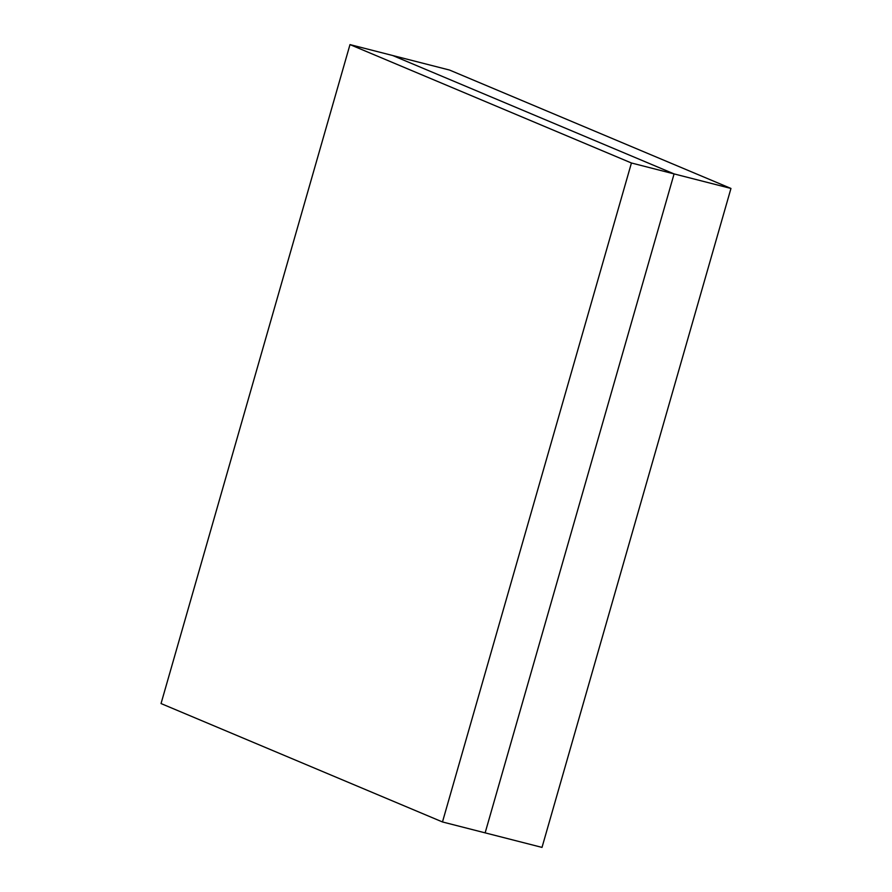 <?xml version="1.0" encoding="UTF-8"?>
<svg xmlns="http://www.w3.org/2000/svg" width="892" height="892" viewBox="0 0 892 892"><rect width="100%" height="100%" fill="white"/><g stroke="black" fill="none" stroke-linecap="round" stroke-linejoin="round"><path stroke-width="1.34" d="M449.523 70.044L730.961 188.446L542.013 847.4L485.137 832.86L542.013 847.4L730.961 188.446L674.084 173.907L392.647 55.505L449.523 70.044L730.961 188.446L674.084 173.907L485.137 832.86L674.084 173.907L631.436 162.991L349.987 44.6L392.647 55.505L674.084 173.907L485.137 832.86L442.477 821.956L485.137 832.86L674.084 173.907L392.647 55.505L349.987 44.6L161.039 703.554L442.477 821.956L631.436 162.991L674.084 173.907L392.647 55.505L449.523 70.044M631.436 162.991L442.477 821.956L161.039 703.554L349.987 44.6L631.436 162.991"/></g></svg>
